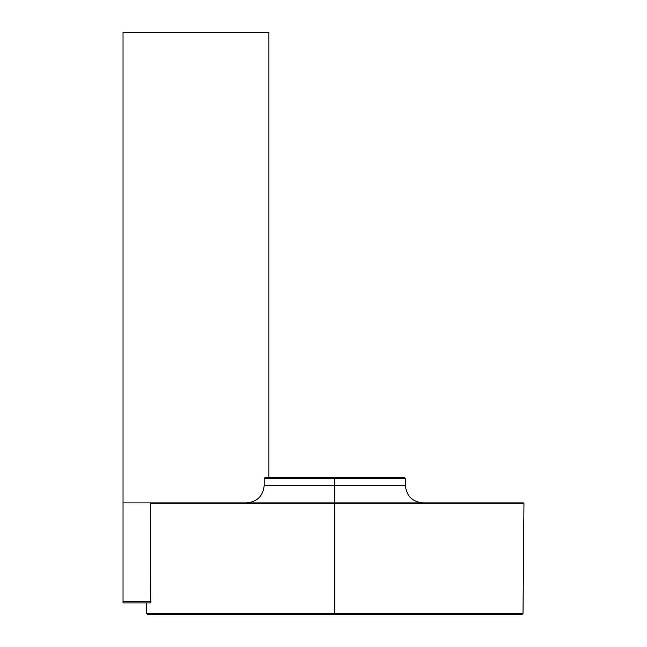 <?xml version="1.0" encoding="UTF-8"?>
<svg xmlns="http://www.w3.org/2000/svg" width="647" height="647" viewBox="0 0 647 647"><rect width="100%" height="100%" fill="white"/><g stroke="black" fill="none" stroke-linecap="round" stroke-linejoin="round"><path stroke-width="0.97" d="M268.909 32.35L123.035 32.35L123.035 502.897L123.035 32.35L268.909 32.35L123.035 32.35L268.909 32.35L268.909 477.251L268.909 32.35M150.775 602.883L123.035 602.883L123.035 601.718L123.035 602.883L150.775 602.883L146.473 602.883L146.562 613.485L334.782 613.485L334.782 614.65L147.742 614.65L334.782 614.65L334.782 613.485L146.562 613.485L334.782 613.485L334.782 503.487L150.339 503.487L150.775 602.883L150.339 503.487L150.937 502.897L123.035 502.897L123.035 601.718L151.018 601.718L123.035 601.718L123.035 502.897L523.374 502.897L334.782 502.897L334.782 503.487L523.965 503.487L334.782 503.487L334.782 485.25L405.362 485.25L334.782 485.25L334.782 478.424L264.202 478.424L265.375 477.251L404.189 477.251L405.362 478.424L264.202 478.424L334.782 478.424L334.782 477.251L404.189 477.251L334.782 477.251L334.782 478.424L405.362 478.424L334.782 478.424L334.782 485.25L405.362 485.25C406.413 495.966 412.293 501.846 423.009 502.897M264.202 478.424L264.202 485.25L334.782 485.25L264.202 485.25L334.782 485.25L334.782 502.897L523.374 502.897L523.965 503.487L334.782 503.487L334.782 613.485L523.002 613.485L521.822 614.65L147.742 614.65L146.562 613.485M334.782 502.897L150.937 502.897L150.339 503.487L334.782 503.487M334.782 613.485L523.002 613.485L334.782 613.485M405.362 485.25L405.362 478.424M264.202 485.25C263.159 495.966 257.271 501.846 246.556 502.897M523.965 503.487L523.002 613.485"/></g></svg>
